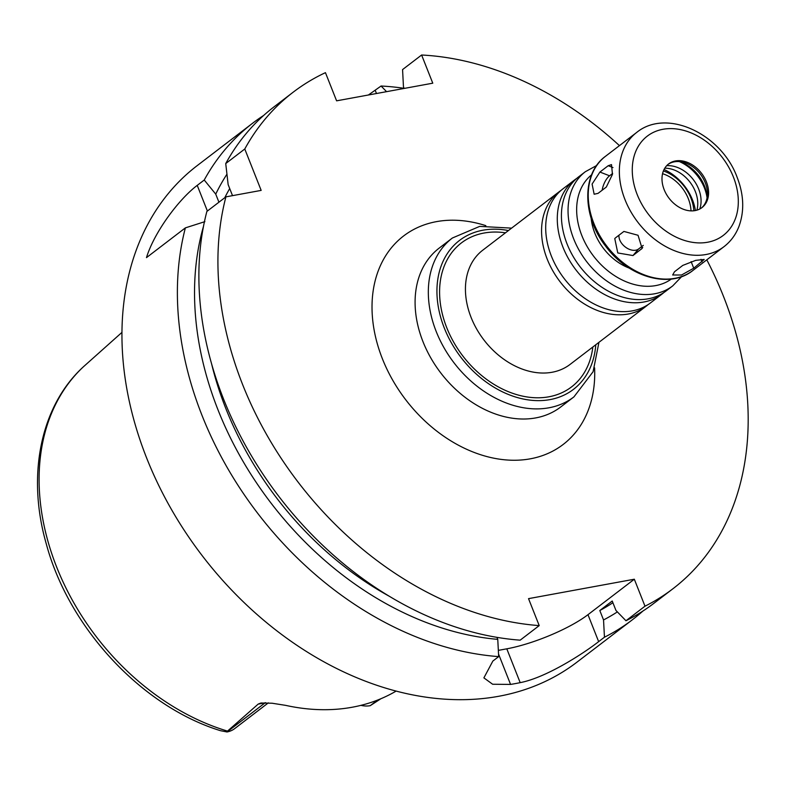 <?xml version="1.0" encoding="UTF-8"?>
<svg xmlns="http://www.w3.org/2000/svg" width="787" height="787" viewBox="0 0 787 787"><rect width="100%" height="100%" fill="white"/><g stroke="black" fill="none" stroke-linecap="round" stroke-linejoin="round"><path stroke-width="1.18" d="M674.508 271.741L682.782 265.406L695.708 260.359L704.188 259.454L693.741 268.21L681.512 275.017L672.669 274.988L674.508 271.741M615.631 237.753L623.904 231.427L638.041 235.274L642.103 248.426L632.984 255.549L617.785 252.961L614.765 238.579L615.631 237.753M619.005 235.175A12.503 8.224 -139.7 0 0 625.852 247.403A12.503 8.224 -139.7 0 0 638.542 249.007L643.294 245.377M599.92 172.048L608.203 165.713L611.499 164.611L612.463 174.36L606.324 187.04L598.051 193.366L594.146 194.232L592.099 184.06L599.92 172.048L609.561 175.796A12.503 5.263 -68.7 0 0 602.163 190.228M612.63 173.455L609.561 175.796M560.974 190.464A71.892 53.585 52.6 0 0 558.859 191.979A71.892 53.585 52.6 0 0 559.98 281.628A71.892 53.585 52.6 0 0 646.216 306.173A71.892 53.585 52.6 0 0 648.232 304.52M576.704 178.433A71.892 53.585 52.6 0 0 574.579 179.948L562.99 188.811A71.892 53.585 52.6 0 0 564.112 278.47A71.892 53.585 52.6 0 0 650.347 303.005L661.936 294.141A71.892 53.585 52.6 0 0 663.953 292.489M574.579 179.948A71.892 53.585 52.6 0 0 575.7 269.597A71.892 53.585 52.6 0 0 661.936 294.141M596.684 165.486L585.341 171.714L578.72 176.78A71.892 53.585 52.6 0 0 579.842 266.439A71.892 53.585 52.6 0 0 666.077 290.974L672.698 285.917L681.68 276.601M706.421 181.895A27.476 20.482 52.6 0 0 668.596 163.952A27.476 20.482 52.6 0 0 669.029 198.216A27.476 20.482 52.6 0 0 701.984 207.591A27.476 20.482 52.6 0 0 706.421 181.895M701.394 208.024A27.476 20.482 52.6 0 0 707.375 195.294A27.476 20.482 52.6 0 0 705.26 182.781A27.476 20.482 52.6 0 0 681.876 161.955A27.476 20.482 52.6 0 0 668.025 164.404M707.031 197.94A33.064 24.643 52.6 0 0 704.434 185.909A33.064 24.643 52.6 0 0 679.23 161.591M707.011 197.38A37.815 28.184 52.6 0 0 704.454 188.024A37.815 28.184 52.6 0 0 679.761 161.768M699.781 208.998A30.319 22.597 52.6 0 0 698.679 189.087A30.319 22.597 52.6 0 0 666.668 165.703M696.898 210.159A30.319 22.597 52.6 0 0 695.374 191.615A30.319 22.597 52.6 0 0 664.789 168.182M695.413 210.532A43.757 32.611 52.6 0 0 692.471 199.849A43.757 32.611 52.6 0 0 664.041 169.52M693.868 210.768A37.51 27.958 52.6 0 0 690.966 198.196A37.51 27.958 52.6 0 0 663.402 170.946M690.996 210.877A34.067 25.391 52.6 0 0 688.32 198.688A34.067 25.391 52.6 0 0 662.546 173.691M485.845 225.653A131.272 97.844 52.6 0 0 372.015 307.186A131.272 97.844 52.6 0 0 486.12 456.362A131.272 97.844 52.6 0 0 594.598 367.834M83.225 366.958C40.412 406.249 26.669 475.515 46.226 543.679C68.794 627.967 141.778 706.51 220.527 730.7L227.03 731.959A30.506 22.734 52.6 0 0 234.654 728.634L268.347 702.85M360.918 705.359A30.506 22.734 52.6 0 0 370.224 705.683L380.888 698.728M121.926 332.409L83.304 366.88A222.514 165.841 52.6 0 0 56.684 567.112A222.514 165.841 52.6 0 0 227.512 731.103L258.156 704.119L265.091 702.84A30.506 22.734 52.6 0 0 265.691 702.722M226.882 731.989L227.512 731.103M396.156 691.075A226.607 168.9 52.6 0 1 285.563 705.349L272.076 703.224L260.94 703.007L258.156 704.119M232.519 195.648L228.151 184.63L225.731 163.568L244.777 148.999L261.166 190.395L225.918 196.858L206.873 211.428A312.557 232.962 52.6 0 0 520.168 640.165L539.213 625.606L528.53 598.641L634.322 579.222L644.996 606.187L625.96 620.756L615.955 610.446L612.227 601.022L599.812 610.515L603.54 619.949L604.455 637.204A312.557 232.962 52.6 0 0 632.423 619.733A312.557 232.962 52.6 0 0 642.851 611.096M204.886 221.649L185.378 227.876L146.471 257.634C154.213 232.234 178.787 199.239 197.232 185.378L204.236 180.016L215.736 194.123L218.934 202.2M404.125 88.449L403.456 86.767L402.57 69.581L421.616 55.011L432.771 83.186L336.6 100.834L325.444 72.66A312.557 232.962 52.6 0 0 293.148 92.217A312.557 232.962 52.6 0 0 244.777 148.999M293.148 92.217L274.112 106.786A312.557 232.962 52.6 0 0 225.731 163.568M225.918 196.858A312.557 232.962 52.6 0 0 539.213 625.606M229.706 188.546A287.55 214.32 52.6 0 0 224.748 197.753M211.644 364.037A287.55 214.32 52.6 0 0 389.29 596.261M226.931 174.202A297.693 221.885 52.6 0 0 215.736 194.123M203.508 226.272A297.693 221.885 52.6 0 0 497.758 639.359L496.961 637.352M263.684 115.433A312.557 232.962 52.6 0 0 252.607 123.234A312.557 232.962 52.6 0 0 204.236 180.016M368.385 95.001L381.075 86.019L386.565 91.666M404.065 88.301A312.557 232.962 52.6 0 0 381.075 86.019M252.607 123.234L197.153 165.654A312.557 232.962 52.6 0 0 202.033 555.445A312.557 232.962 52.6 0 0 576.969 662.152L632.423 619.733M604.455 637.204L598.651 641.641C581.465 654.951 545.342 677.814 520.187 682.644A312.557 232.962 -127.4 0 1 510.566 684.415L492.642 684.247L483.887 677.873L492.869 661.05L498.673 656.614L497.758 639.359M185.378 227.876A312.557 232.962 52.6 0 0 498.673 656.614M634.322 579.222L587.978 614.677A62.507 14.805 -21.6 0 1 506.798 648.822L498.338 650.377M644.996 606.187A312.557 232.962 52.6 0 0 672.964 588.725A312.557 232.962 52.6 0 0 706.805 259.818M619.448 145.625A312.557 232.962 52.6 0 0 421.616 55.011M603.54 619.949A297.693 221.885 52.6 0 0 617.362 611.902M599.812 610.515A287.55 214.32 52.6 0 0 612.896 602.724M625.96 620.756A312.557 232.962 52.6 0 0 653.918 603.285L672.964 588.725M701.001 259.307L702.014 261.884M691.124 261.599L693.741 268.21M642.723 247.502L641.267 249.223M638.542 249.007L632.984 255.549M612.975 167.572L608.203 165.713M558.859 191.979L482.726 250.217A71.892 53.585 52.6 0 0 483.848 339.866A71.892 53.585 52.6 0 0 570.083 364.411L646.216 306.173M505.48 232.814A90.643 67.554 52.6 0 0 439.707 296.522A90.643 67.554 52.6 0 0 514.127 393.815A90.643 67.554 52.6 0 0 592.837 347.008M585.341 171.714A71.892 53.585 52.6 0 0 586.463 261.373A71.892 53.585 52.6 0 0 672.698 285.917M591.608 174.812A65.636 48.922 52.6 0 0 593.467 256.011A65.636 48.922 52.6 0 0 671.35 279.051M591.175 218.333A48.755 36.34 52.6 0 0 629.226 268.082M692.885 270.472C669.767 289.242 628.183 277.103 605.675 246.213C582.144 216.425 581.544 173.553 605.528 156.269A71.892 53.585 52.6 0 0 606.649 245.928A71.892 53.585 52.6 0 0 692.885 270.472L724.001 246.665C730.72 241.471 735.688 234.772 738.904 226.567C744.522 211.25 743.922 194.822 737.124 177.291C721.581 134.272 666.874 107.74 636.644 132.472A71.892 53.585 52.6 0 0 637.765 222.121A71.892 53.585 52.6 0 0 724.001 246.665M733.376 176.947A62.507 46.59 52.6 0 0 641.887 141.276A62.507 46.59 52.6 0 0 680.607 239.081A62.507 46.59 52.6 0 0 733.376 176.947M511.589 228.132L479.706 226.381L452.397 237.999L439.156 248.131A100.018 74.549 52.6 0 0 440.71 372.861A100.018 74.549 52.6 0 0 560.688 407.007L573.93 396.884L593.093 371.73L598.946 342.325M452.397 237.999A100.018 74.549 52.6 0 0 453.951 362.738A100.018 74.549 52.6 0 0 573.93 396.884M508.432 230.552A93.771 69.886 52.6 0 0 437.001 294.712A93.771 69.886 52.6 0 0 515.17 396.894A93.771 69.886 52.6 0 0 595.789 344.745M227.03 731.959L265.091 702.84A12.503 7.791 -100.4 0 1 265.268 702.712M370.224 705.683L377.534 700.096M207.394 211.034L197.232 185.378M506.798 648.822L520.187 682.644M587.978 614.677L598.651 641.641M498.535 654.007L510.566 684.415M376.481 93.515L375.271 90.466M605.528 156.269L636.644 132.472"/></g></svg>

